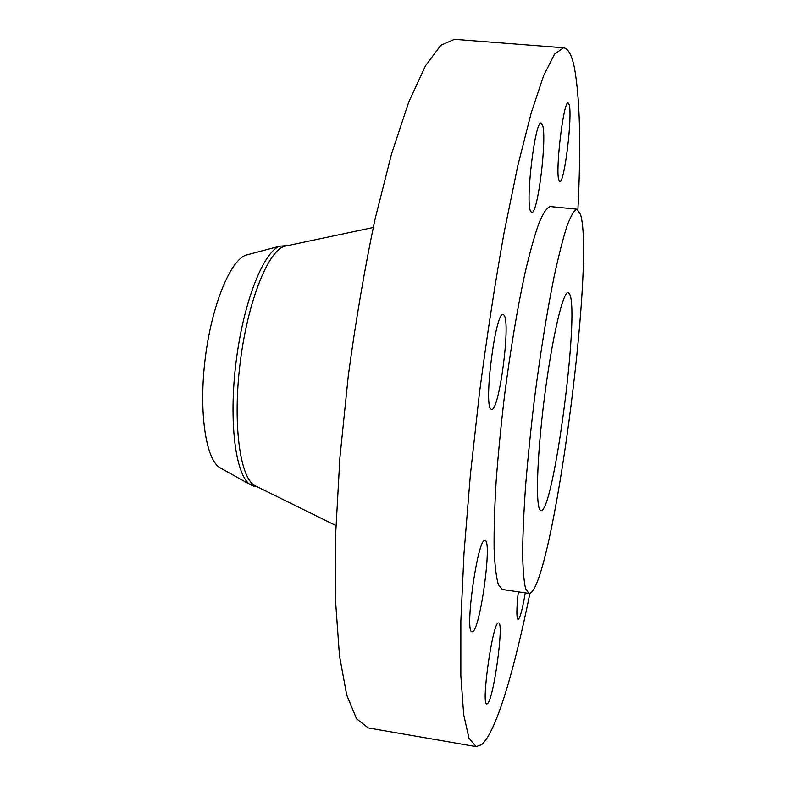 <?xml version="1.0" encoding="UTF-8"?>
<svg xmlns="http://www.w3.org/2000/svg" width="786" height="786" viewBox="0 0 786 786"><rect width="100%" height="100%" fill="white"/><g stroke="black" fill="none" stroke-linecap="round" stroke-linejoin="round"><path stroke-width="1.18" d="M491.004 409.093L491.564 409.359C499.081 412.129 510.91 322.84 504.072 315.176L503.148 314.498C495.632 310.539 483.38 405.802 491.004 409.093M530.589 211.247L531.7 212.475C537.712 214.961 547.272 137.707 542.527 125.003L541.171 123.097C535.109 119.757 525.245 202.11 530.589 211.247M558.905 180.269L559.809 181.546C564.348 183.698 572.611 116.367 569.221 104.803L568.16 102.986C563.601 100.186 555.073 171.436 558.905 180.269M518.288 591.887C516.51 608.953 516.422 618.15 518.043 619.476L518.2 619.456C520.175 617.855 522.523 609.012 525.235 592.939M472.406 631.738C479.981 631.207 492.537 540.011 485.021 540.562L485.001 540.552C477.976 536.494 464.182 633.192 472.062 631.757L472.406 631.738M487.3 703.824C493.353 701.191 504.357 622.04 498.589 622.934L498.363 622.944C492.773 621.844 480.816 705.317 486.819 703.951L487.3 703.824M248.631 254.428L245.802 255.175C230.141 260.765 211.817 305.253 205.293 357.846C198.652 410.43 205.46 458.061 219.265 467.336L221.819 468.761M287.489 245.645L279.678 246.175C263.3 252.07 243.473 302.148 236.095 361.707C228.579 421.237 235.456 474.656 249.879 484.402L254.173 486.377L257.317 486.839M286.89 245.772L284.414 246.303C268.026 250.94 247.757 301.539 240.231 362.218C232.577 422.888 239.759 476.915 254.507 485.453L256.767 486.573M577.916 209.528C581.139 145.312 579.95 97.926 574.35 67.36C571.756 54.961 568.16 48.427 563.552 47.759L454.495 39.3L440.848 45.244L425.393 65.955L408.7 102.229L391.595 153.781L375.099 218.921C364.724 268.173 355.793 320.442 348.296 375.737L339.916 457.501L335.642 534.323L335.593 601.516L339.464 655.701L346.705 694.971L356.589 718.846L368.349 727.964L476.129 746.631L481.73 744.578C496.349 731.874 514.388 669.81 529.902 593.381M563.552 47.759L554.533 54.175L543.657 75.594L531.238 112.85L517.827 165.64L504.16 232.234C495.17 282.528 486.966 335.838 479.558 392.155L470.333 475.304L464.005 553.216L460.851 621.117L460.842 675.587L463.701 714.759L468.977 738.201L476.129 746.631M576.993 209.184L550.259 206.531C547.046 207.425 543.313 212.849 539.068 222.792C534.588 235.397 529.882 252.247 524.95 273.341C517.345 308.633 510.556 349.279 504.563 395.289C500.996 425.324 498.186 454.062 496.133 481.504C494.591 507.422 493.913 529.833 494.109 548.736C494.777 565.163 496.192 577.111 498.344 584.558L502.352 589.471L529.41 593.499C552.067 589.156 595.366 263.497 580.569 214.539L576.993 209.184C574.232 210.127 570.95 215.61 567.138 225.641C563.071 238.335 558.738 255.293 554.14 276.505C546.977 311.983 540.414 352.816 534.441 399.023C530.825 429.176 527.887 458.012 525.618 485.532C523.82 511.529 522.818 533.979 522.631 552.892C522.896 569.329 523.889 581.257 525.579 588.665L528.919 593.499M540.63 510.438L540.925 510.527C553.246 514.123 579.655 314.911 569.791 294.377L568.19 292.549C563.022 290.977 551.831 338.904 544.305 398.551C536.73 458.179 535.413 509.102 540.63 510.438M219.265 467.336L249.879 484.402M245.802 255.175L279.678 246.175M254.507 485.453L335.927 525.549M284.414 246.303L373.212 227.498"/></g></svg>

